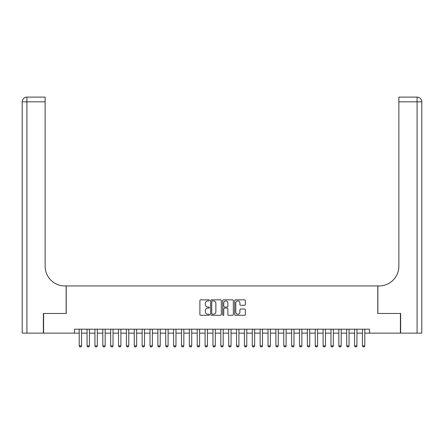 <?xml version="1.0" encoding="UTF-8"?>
<svg xmlns="http://www.w3.org/2000/svg" width="444" height="444" viewBox="0 0 444 444"><rect width="100%" height="100%" fill="white"/><g stroke="black" fill="none" stroke-linecap="round" stroke-linejoin="round"><path stroke-width="0.67" d="M209.413 300.377A0.538 0.538 0 0 0 208.869 299.839L200.666 299.839A0.771 0.771 0 0 0 199.894 300.61L199.894 314.513A0.771 0.771 0 0 0 200.666 315.284L208.869 315.284A0.538 0.538 0 0 0 209.413 314.741A0.538 0.538 0 0 0 208.869 314.202L207.809 314.202A2.47 2.47 0 0 1 205.339 311.732L205.339 310.572A2.47 2.47 0 0 1 207.809 308.103L208.869 308.103A0.538 0.538 0 0 0 209.413 307.559A0.538 0.538 0 0 0 208.869 307.02L207.809 307.02A2.47 2.47 0 0 1 205.339 304.551L205.339 303.391A2.47 2.47 0 0 1 207.809 300.921L208.869 300.921A0.538 0.538 0 0 0 209.413 300.377M244.572 305.283A0.771 0.771 0 0 0 245.343 304.512L245.343 300.61A0.771 0.771 0 0 0 244.572 299.839L235.459 299.839A0.771 0.771 0 0 0 234.682 300.61L234.682 314.513A0.771 0.771 0 0 0 235.459 315.284L244.572 315.284A0.771 0.771 0 0 0 245.343 314.513L245.343 309.801A0.771 0.771 0 0 0 244.572 309.03L240.67 309.03A0.771 0.771 0 0 0 239.899 309.801L239.899 312.138A2.065 2.065 0 0 1 237.834 314.202A2.065 2.065 0 0 1 235.764 312.138L235.764 302.986A2.065 2.065 0 0 1 237.834 300.921A2.065 2.065 0 0 1 239.899 302.986L239.899 304.512A0.771 0.771 0 0 0 240.67 305.283L244.572 305.283M74.481 333.133L43.601 333.133L43.601 313.464L66.217 313.464L66.217 285.925L377.783 285.925L377.783 313.464L400.399 313.464L400.399 333.133L369.519 333.133L369.519 329.198L74.481 329.198L74.481 333.133L79.204 333.133M221.323 300.61A0.771 0.771 0 0 0 220.551 299.839L211.438 299.839A0.771 0.771 0 0 0 210.667 300.61L210.667 314.513A0.771 0.771 0 0 0 211.438 315.284L220.551 315.284A0.771 0.771 0 0 0 221.323 314.513L221.323 300.61M223.449 299.839L232.562 299.839A0.771 0.771 0 0 1 233.333 300.61L233.333 314.513A0.771 0.771 0 0 1 232.562 315.284L228.66 315.284A0.771 0.771 0 0 1 227.889 314.513L227.889 308.874A0.771 0.771 0 0 0 227.117 308.103L224.531 308.103A0.771 0.771 0 0 0 223.759 308.874L223.759 314.741A0.538 0.538 0 0 1 223.215 315.284A0.538 0.538 0 0 1 222.677 314.741L222.677 300.61A0.771 0.771 0 0 1 223.449 299.839M81.563 333.133L87.068 333.133M89.427 333.133L94.938 333.133M97.297 333.133L102.803 333.133M105.167 333.133L110.673 333.133M113.031 333.133L118.542 333.133M120.901 333.133L126.407 333.133M128.766 333.133L134.277 333.133M136.635 333.133L142.141 333.133M144.505 333.133L150.011 333.133M152.37 333.133L157.881 333.133M160.24 333.133L165.745 333.133M168.104 333.133L173.615 333.133M175.974 333.133L181.479 333.133M183.844 333.133L189.349 333.133M191.708 333.133L197.219 333.133M199.578 333.133L205.084 333.133M207.442 333.133L212.954 333.133M215.312 333.133L220.818 333.133M223.182 333.133L228.688 333.133M231.047 333.133L236.558 333.133M238.916 333.133L244.422 333.133M246.781 333.133L252.292 333.133M254.651 333.133L260.156 333.133M262.521 333.133L268.026 333.133M270.385 333.133L275.896 333.133M278.255 333.133L283.76 333.133M286.119 333.133L291.63 333.133M293.989 333.133L299.495 333.133M301.859 333.133L307.365 333.133M309.723 333.133L315.234 333.133M317.593 333.133L323.099 333.133M325.458 333.133L330.969 333.133M333.327 333.133L338.833 333.133M341.197 333.133L346.703 333.133M349.062 333.133L354.573 333.133M356.932 333.133L362.437 333.133M364.796 333.133L369.519 333.133M212.288 300.921A0.538 0.538 0 0 0 211.749 301.459L211.749 313.664A0.538 0.538 0 0 0 212.288 314.202L213.409 314.202A2.47 2.47 0 0 0 215.878 311.732L215.878 303.391A2.47 2.47 0 0 0 213.409 300.921L212.288 300.921M227.889 303.024A2.065 2.065 0 0 0 225.824 300.96A2.065 2.065 0 0 0 223.759 303.024L223.759 306.249A0.771 0.771 0 0 0 224.531 307.02L227.117 307.02A0.771 0.771 0 0 0 227.889 306.249L227.889 303.024M81.563 329.198L81.563 345.876L80.969 346.897L79.792 346.897L79.204 345.876L79.204 329.198M79.204 345.876L81.563 345.876M43.362 313.464L66.139 313.464L66.139 285.925L64.802 285.925A19.669 19.669 0 0 1 45.133 266.256L45.133 101.82L26.923 101.82L26.923 333.133L43.362 333.133L43.362 313.464M26.923 333.133L22.2 333.133L22.2 101.82A4.723 4.723 0 0 1 26.923 97.103L45.133 97.103L45.133 101.82M45.133 97.103L26.923 97.103A4.723 4.723 0 0 0 22.2 101.82L26.923 101.82L26.923 97.103M64.802 285.925A19.669 19.669 0 0 1 45.133 266.256M417.077 333.133L417.077 101.82L421.8 101.82A4.723 4.723 0 0 0 417.077 97.103A4.723 4.723 0 0 1 421.8 101.82A4.723 4.723 0 0 0 417.077 97.103A4.723 4.723 0 0 1 421.8 101.82L421.8 333.133L400.638 333.133L400.638 313.464L377.861 313.464L377.861 285.925L379.198 285.925A19.669 19.669 0 0 0 398.867 266.256L398.867 97.103L417.077 97.103L398.867 97.103M379.198 285.925A19.669 19.669 0 0 0 398.867 266.256M89.427 329.198L89.427 345.876L88.839 346.897L87.657 346.897L87.068 345.876L87.068 329.198M87.068 345.876L89.427 345.876M97.297 329.198L97.297 345.876L96.709 346.897L95.527 346.897L94.938 345.876L94.938 329.198M94.938 345.876L97.297 345.876M105.167 329.198L105.167 345.876L104.573 346.897L103.397 346.897L102.803 345.876L102.803 329.198M102.803 345.876L105.167 345.876M113.031 329.198L113.031 345.876L112.443 346.897L111.261 346.897L110.673 345.876L110.673 329.198M110.673 345.876L113.031 345.876M120.901 329.198L120.901 345.876L120.307 346.897L119.131 346.897L118.542 345.876L118.542 329.198M118.542 345.876L120.901 345.876M128.766 329.198L128.766 345.876L128.177 346.897L126.995 346.897L126.407 345.876L126.407 329.198M126.407 345.876L128.766 345.876M136.635 329.198L136.635 345.876L136.047 346.897L134.865 346.897L134.277 345.876L134.277 329.198M134.277 345.876L136.635 345.876M144.505 329.198L144.505 345.876L143.912 346.897L142.735 346.897L142.141 345.876L142.141 329.198M142.141 345.876L144.505 345.876M152.37 329.198L152.37 345.876L151.781 346.897L150.599 346.897L150.011 345.876L150.011 329.198M150.011 345.876L152.37 345.876M160.24 329.198L160.24 345.876L159.651 346.897L158.469 346.897L157.881 345.876L157.881 329.198M157.881 345.876L160.24 345.876M168.104 329.198L168.104 345.876L167.516 346.897L166.334 346.897L165.745 345.876L165.745 329.198M165.745 345.876L168.104 345.876M175.974 329.198L175.974 345.876L175.386 346.897L174.203 346.897L173.615 345.876L173.615 329.198M173.615 345.876L175.974 345.876M183.844 329.198L183.844 345.876L183.25 346.897L182.073 346.897L181.479 345.876L181.479 329.198M181.479 345.876L183.844 345.876M191.708 329.198L191.708 345.876L191.12 346.897L189.938 346.897L189.349 345.876L189.349 329.198M189.349 345.876L191.708 345.876M199.578 329.198L199.578 345.876L198.99 346.897L197.808 346.897L197.219 345.876L197.219 329.198M197.219 345.876L199.578 345.876M207.442 329.198L207.442 345.876L206.854 346.897L205.672 346.897L205.084 345.876L205.084 329.198M205.084 345.876L207.442 345.876M215.312 329.198L215.312 345.876L214.724 346.897L213.542 346.897L212.954 345.876L212.954 329.198M212.954 345.876L215.312 345.876M223.182 329.198L223.182 345.876L222.588 346.897L221.412 346.897L220.818 345.876L220.818 329.198M220.818 345.876L223.182 345.876M231.047 329.198L231.047 345.876L230.458 346.897L229.276 346.897L228.688 345.876L228.688 329.198M228.688 345.876L231.047 345.876M238.916 329.198L238.916 345.876L238.328 346.897L237.146 346.897L236.558 345.876L236.558 329.198M236.558 345.876L238.916 345.876M246.781 329.198L246.781 345.876L246.192 346.897L245.01 346.897L244.422 345.876L244.422 329.198M244.422 345.876L246.781 345.876M254.651 329.198L254.651 345.876L254.062 346.897L252.88 346.897L252.292 345.876L252.292 329.198M252.292 345.876L254.651 345.876M262.521 329.198L262.521 345.876L261.927 346.897L260.75 346.897L260.156 345.876L260.156 329.198M260.156 345.876L262.521 345.876M270.385 329.198L270.385 345.876L269.797 346.897L268.614 346.897L268.026 345.876L268.026 329.198M268.026 345.876L270.385 345.876M278.255 329.198L278.255 345.876L277.667 346.897L276.484 346.897L275.896 345.876L275.896 329.198M275.896 345.876L278.255 345.876M286.119 329.198L286.119 345.876L285.531 346.897L284.349 346.897L283.76 345.876L283.76 329.198M283.76 345.876L286.119 345.876M293.989 329.198L293.989 345.876L293.401 346.897L292.219 346.897L291.63 345.876L291.63 329.198M291.63 345.876L293.989 345.876M301.859 329.198L301.859 345.876L301.265 346.897L300.089 346.897L299.495 345.876L299.495 329.198M299.495 345.876L301.859 345.876M309.723 329.198L309.723 345.876L309.135 346.897L307.953 346.897L307.365 345.876L307.365 329.198M307.365 345.876L309.723 345.876M317.593 329.198L317.593 345.876L317.005 346.897L315.823 346.897L315.234 345.876L315.234 329.198M315.234 345.876L317.593 345.876M325.458 329.198L325.458 345.876L324.869 346.897L323.693 346.897L323.099 345.876L323.099 329.198M323.099 345.876L325.458 345.876M333.327 329.198L333.327 345.876L332.739 346.897L331.557 346.897L330.969 345.876L330.969 329.198M330.969 345.876L333.327 345.876M341.197 329.198L341.197 345.876L340.604 346.897L339.427 346.897L338.833 345.876L338.833 329.198M338.833 345.876L341.197 345.876M349.062 329.198L349.062 345.876L348.473 346.897L347.291 346.897L346.703 345.876L346.703 329.198M346.703 345.876L349.062 345.876M356.932 329.198L356.932 345.876L356.343 346.897L355.161 346.897L354.573 345.876L354.573 329.198M354.573 345.876L356.932 345.876M364.796 329.198L364.796 345.876L364.208 346.897L363.031 346.897L362.437 345.876L362.437 329.198M362.437 345.876L364.796 345.876M417.077 97.103L417.077 101.82L398.867 101.82"/></g></svg>
